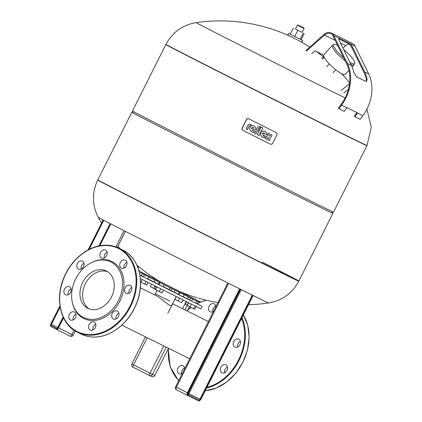 <?xml version="1.0" encoding="UTF-8"?>
<svg xmlns="http://www.w3.org/2000/svg" width="422" height="422" viewBox="0 0 422 422"><rect width="100%" height="100%" fill="white"/><g stroke="black" fill="none" stroke-linecap="round" stroke-linejoin="round"><path stroke-width="0.63" d="M187.959 394.507L190.079 395.593L187.985 394.554M157.074 290.383L154.768 294.962L155.333 293.839L169.855 301.097M140.341 287.82L158.034 296.582L166.479 303.091C168.737 304.969 170.377 305.781 171.401 305.528L173.094 302.774M107.626 271.731A20.842 16.126 -63.7 0 0 85.371 283.679A20.842 16.126 -63.7 0 0 89.211 308.925M140.357 278.567L200.883 308.878L202.149 306.361L195.845 303.065M139.919 275.176L202.149 306.361M189.684 299.926L183.185 296.629M178.997 294.514L178.385 294.203M164.142 284.813L163.098 286.886L160.397 285.541L158.909 284.781L159.959 282.703M148.66 276.969L147.626 279.021L143.686 277.048L143.438 276.916L144.488 274.838M159.342 282.392L158.424 284.222L154.23 282.112L155.159 280.271M179.281 292.42L178.364 294.239L175.657 292.889L174.175 292.129L175.088 290.32M191.635 301.007L189.647 299.995L190.617 298.074M196.821 301.134L195.681 303.165L191.588 301.102L192.611 299.061M184.092 294.825L183.042 296.903L181.935 296.36L178.854 294.799L179.893 292.726M140.737 271.937L199.379 301.429L199.01 302.163L161.141 283.299L140.368 272.67L140.732 271.947M183.079 300.116L181.618 302.711L182.958 300.053M179.54 298.349L178.205 301.007L181.618 302.711M176.248 296.698L174.919 299.34L178.205 301.007M188.602 302.869L187.299 305.459L193.709 308.693L194.837 309.236L196.156 306.615M195.038 306.061L193.709 308.693M191.256 304.188L189.942 306.805M186.508 301.825L185.263 304.299L187.347 305.364M188.339 302.738L187.083 305.233M154.8 285.905L153.582 288.321L154.805 288.933M151.514 284.238L150.301 286.654L153.582 288.321M143.485 276.821L141.502 275.814L142.504 273.815M148.096 282.508L146.787 285.108L144.741 284.101L146.059 281.474M142.203 279.512L140.874 282.154L144.741 284.101M140.552 281.991L140.874 282.154M163.425 290.257L162.095 292.9L159.268 291.491L160.603 288.833M156.905 286.965L155.565 289.624L159.268 291.491M156.019 286.517L154.689 289.16L155.565 289.624M174.196 292.087L163.251 286.585M159.062 284.481L158.445 284.175M154.252 282.075L147.726 278.821M141.534 275.751L139.872 274.933M97.719 180.073C91.832 192.574 92.007 204.987 98.242 217.314L98.242 217.314A95.335 0.501 26.7 0 0 129.29 233.361A95.335 0.501 26.7 0 0 249.17 293.575A95.335 0.501 26.7 0 0 268.571 302.98C282.181 300.638 292.251 293.374 298.776 281.2A112.526 0.591 26.7 0 1 275.877 270.096A112.526 0.591 26.7 0 1 134.37 199.02A112.526 0.591 26.7 0 1 97.719 180.073L97.814 179.888A112.526 0.591 26.7 0 0 134.465 198.831A112.526 0.591 26.7 0 0 241.147 252.572A112.526 0.591 26.7 0 0 298.871 281.01A112.526 0.591 26.7 0 0 262.22 262.067M268.571 302.98L268.571 302.98A166.215 166.215 0 0 1 248.505 304.673M366.913 109.098L371.313 127.302L366.918 145.717A112.526 0.591 -153.3 0 1 309.189 117.279A112.526 0.591 -153.3 0 1 202.507 63.537A112.526 0.591 -153.3 0 1 165.857 44.595A112.526 0.591 -153.3 0 0 202.507 63.537A112.526 0.591 -153.3 0 0 309.189 117.279A112.526 0.591 -153.3 0 0 366.918 145.717L333.528 212.108A112.526 0.591 -153.3 0 1 333.522 212.108A112.526 0.591 -153.3 0 1 275.561 183.549A112.526 0.591 -153.3 0 1 169.117 129.929A112.526 0.591 -153.3 0 1 132.466 110.986L165.952 44.405C172.482 32.23 182.547 24.967 196.161 22.619L196.161 22.619A95.335 0.501 -153.3 0 0 227.205 38.671A95.335 0.501 -153.3 0 0 345.133 97.92M331.761 212.693A112.526 0.591 -153.3 0 1 332.895 213.363A112.526 0.591 -153.3 0 1 275.165 184.926A112.526 0.591 -153.3 0 1 168.489 131.184A112.526 0.591 -153.3 0 1 131.833 112.241A112.526 0.591 -153.3 0 1 133.051 112.753M131.833 112.241L97.814 179.888A112.526 0.591 26.7 0 0 134.465 198.831A112.526 0.591 26.7 0 0 241.147 252.572A112.526 0.591 26.7 0 0 298.871 281.01L332.895 213.363M333.522 212.108L331.634 212.735A111.123 0.58 -153.3 0 1 274.395 184.53A111.123 0.58 -153.3 0 1 169.285 131.58A111.123 0.58 -153.3 0 1 133.094 112.874L132.466 110.986M305.939 50.487L324.091 34.43A8.44 6.53 116.3 0 1 331.27 32.953A8.44 6.53 116.3 0 1 333.739 35.501L347.406 63.411A37.041 28.664 116.3 0 1 341.562 105.168L338.913 108.776L344.241 111.408L346.884 107.805A37.041 28.664 -63.7 0 0 346.989 107.663L357.634 112.932A37.041 28.664 116.3 0 1 357.534 113.075L354.886 116.678L354.343 116.177L356.97 112.605M356.5 76.804L353.8 72.368A37.041 28.664 -63.7 0 0 351.394 65.389L339.114 40.306A3.751 1.213 -128.9 0 1 338.887 38.439A3.751 1.213 -128.9 0 1 339.863 38.534L348.91 43.012A3.751 1.213 -128.9 0 1 352.423 46.889L364.703 71.972A37.041 28.664 116.3 0 1 367.108 78.951L366.491 81.377L365.547 81.282L356.5 76.804M366.08 81.435L366.359 79.336A36.102 27.936 -63.7 0 0 364.012 72.531L351.732 47.449A3.751 1.213 51.1 0 0 348.219 43.566L339.172 39.088A3.751 1.213 51.1 0 0 338.702 38.919M338.913 108.776L338.375 108.275L341.018 104.667A36.102 27.936 -63.7 0 0 346.715 63.97L333.048 36.06A7.501 5.808 -63.7 0 0 330.853 33.797A7.501 5.808 -63.7 0 0 324.476 35.105L306.319 51.162M354.886 116.678L360.209 119.31L362.857 115.707A37.041 28.664 -63.7 0 0 368.696 73.95L355.034 46.04A8.44 6.53 -63.7 0 0 352.565 43.492L331.27 32.953M321.907 58.394L323.927 56.606M323.669 55.124L315.002 50.83L311.642 53.8M322.292 59.069L324.26 57.329M348.888 43.988A7.501 5.808 116.3 0 0 345.766 45.645L342.949 48.14M350.993 64.561A14.533 3.207 42.4 0 0 353.958 64.877A14.533 3.207 42.4 0 0 354.074 64.714L354.717 63.453A14.158 3.123 -137.6 0 1 351.162 63.042A14.158 3.123 -137.6 0 1 349.917 62.366M348.962 70.353L345.328 74.335A14.533 3.207 -137.6 0 1 341.794 73.755A14.533 3.207 -137.6 0 1 329.091 63.632A14.533 3.207 -137.6 0 1 323.859 54.739L332.489 45.281A14.533 3.207 42.4 0 0 345.228 60.937M343.719 57.851A14.158 3.123 -137.6 0 1 333.839 44.4L332.636 45.154A14.533 3.207 42.4 0 0 332.489 45.281M333.839 44.4A14.158 3.123 -137.6 0 1 337.136 45.091A14.158 3.123 -137.6 0 1 337.584 45.318M343.603 49.469A14.158 3.123 -137.6 0 1 354.717 63.453M250.388 125.819A0.923 0.918 119.7 0 0 249.149 126.231L247.419 129.675L246.105 129.016L248.099 125.049A2.469 2.458 -60.3 0 1 250.531 124.237L251.217 124.58L250.388 125.819M246.105 129.016L248.067 125.033A2.469 2.458 119.7 0 1 250.499 124.221L251.217 124.58M260.39 126.69L260.358 126.674A2.205 2.194 119.7 0 0 257.404 127.655L254.577 133.268L257.436 127.676A2.205 2.194 -60.3 0 1 260.39 126.69L259.73 128.003A0.738 0.733 119.7 0 0 258.744 128.33L258.454 128.905L259.113 129.232L258.449 130.551L257.789 130.224L255.922 133.943L254.608 133.283M259.113 129.232L258.454 128.9M262.832 127.919L261.06 127.027L262.832 127.919L259.018 135.499L257.278 134.629L261.091 127.043M261.06 127.027L257.278 134.629M268.318 137.693A0.738 0.733 -60.3 0 1 268.592 138.653L267.933 139.972L268.624 138.674A0.738 0.733 119.7 0 0 268.334 137.704A0.738 0.733 119.7 0 0 267.311 138.015L266.651 139.334L265.338 138.674L265.997 137.356A2.216 2.205 -60.3 0 1 267.395 136.211A2.216 2.205 -60.3 0 1 267.485 134.407L268.144 133.088L269.458 133.748L268.798 135.066A0.738 0.733 119.7 0 0 269.088 136.037A0.738 0.733 119.7 0 0 270.112 135.726L270.771 134.407L272.084 135.066L271.425 136.385A2.216 2.205 -60.3 0 1 270.027 137.53A2.216 2.205 -60.3 0 1 269.938 139.334L269.278 140.653L267.965 139.993M269.458 133.748L268.112 133.067L267.453 134.386A2.216 2.205 119.7 0 0 267.363 136.19A2.216 2.205 119.7 0 0 265.965 137.335L265.338 138.674M272.084 135.066L270.739 134.386L270.075 135.705A0.738 0.733 -60.3 0 1 269.072 136.026M266.588 134.555L262.89 135.552A3.086 3.07 119.7 0 0 265.311 136.506L264.647 137.83A4.167 4.151 -60.3 0 1 260.559 134.391A3.044 3.028 -60.3 0 1 265.09 131.5A3.044 3.028 -60.3 0 1 266.588 134.555M265.09 131.5L265.058 131.485A3.044 3.028 119.7 0 0 265.058 131.485A3.044 3.028 119.7 0 0 260.527 134.375L260.559 134.391M263.586 136.106A3.086 3.07 -60.3 0 0 265.28 136.491L265.311 136.506M264.715 133.505L262.357 134.17A1.261 1.255 -60.3 0 1 264.715 133.505L262.357 134.143M264.235 132.967A1.261 1.255 -60.3 0 1 264.747 133.521M260.527 134.375A4.167 4.151 119.7 0 0 262.553 137.266A4.167 4.151 119.7 0 0 262.568 137.277M254.471 131.063L254.44 131.047A3.086 3.07 -60.3 0 1 252.746 130.662A3.086 3.07 119.7 0 0 254.471 131.063L253.807 132.381A4.167 4.151 -60.3 0 1 249.718 128.947A3.044 3.028 -60.3 0 1 254.25 126.057A3.044 3.028 -60.3 0 1 255.748 129.111L252.05 130.108A3.086 3.07 119.7 0 0 252.762 130.667M254.25 126.057L254.218 126.036A3.044 3.028 119.7 0 0 249.687 128.932A4.167 4.151 119.7 0 0 251.718 131.822A4.167 4.151 119.7 0 0 251.734 131.833L251.749 131.843M253.395 127.523A1.261 1.255 -60.3 0 1 253.912 128.077L251.523 128.726A1.261 1.255 -60.3 0 1 253.88 128.061L251.517 128.699M243.162 130.504A1.846 1.836 -60.3 0 1 242.349 128.03L246.517 119.742A1.846 1.836 -60.3 0 1 248.985 118.92L276.051 132.513A1.846 1.836 -60.3 0 1 276.858 134.987L272.691 143.274A1.846 1.836 -60.3 0 1 270.222 144.097L243.162 130.504M248.985 118.92L248.859 118.846A1.846 1.836 119.7 0 0 246.385 119.674L242.217 127.956A1.846 1.836 119.7 0 0 242.945 130.387L243.072 130.461M91.68 262.516A30.943 23.948 116.3 0 1 101.765 259.973A30.943 23.948 116.3 0 1 122.132 289.117A30.943 23.948 116.3 0 1 92.413 319.364A30.943 23.948 116.3 0 1 72.22 301.836A30.943 23.948 116.3 0 1 91.68 262.516L92.339 262.199A31.756 24.576 116.3 0 1 102.683 259.593A31.756 24.576 116.3 0 1 123.588 289.497A31.756 24.576 116.3 0 1 93.088 320.535A31.756 24.576 116.3 0 1 72.362 302.553A31.756 24.576 116.3 0 1 72.294 302.189M124.031 259.862A4.452 3.445 -63.7 0 0 119.948 263.402A4.452 3.445 -63.7 0 0 121.383 268.134A4.452 3.445 -63.7 0 0 122.686 268.413A4.452 3.445 -63.7 0 0 126.769 264.879A4.452 3.445 -63.7 0 0 125.334 260.147A4.452 3.445 -63.7 0 0 124.031 259.862M124.057 268.086A4.452 3.445 116.3 0 1 126.922 262.299M128.916 285.119A4.452 3.445 -63.7 0 0 124.833 288.653A4.452 3.445 -63.7 0 0 126.268 293.385A4.452 3.445 -63.7 0 0 127.571 293.665A4.452 3.445 -63.7 0 0 131.653 290.13A4.452 3.445 -63.7 0 0 130.219 285.399A4.452 3.445 -63.7 0 0 128.916 285.119M128.937 293.337A4.452 3.445 116.3 0 1 131.801 287.556M116.013 310.766A4.452 3.445 -63.7 0 0 111.93 314.3A4.452 3.445 -63.7 0 0 113.365 319.032A4.452 3.445 -63.7 0 0 114.668 319.312A4.452 3.445 -63.7 0 0 118.751 315.777A4.452 3.445 -63.7 0 0 117.316 311.046A4.452 3.445 -63.7 0 0 116.013 310.766M116.039 318.985A4.452 3.445 116.3 0 1 118.904 313.203M92.893 321.78A4.452 3.445 -63.7 0 0 88.81 325.32A4.452 3.445 -63.7 0 0 90.239 330.046A4.452 3.445 -63.7 0 0 91.542 330.331A4.452 3.445 -63.7 0 0 95.625 326.797A4.452 3.445 -63.7 0 0 94.196 322.065A4.452 3.445 -63.7 0 0 92.893 321.78M92.914 330.004A4.452 3.445 116.3 0 1 95.778 324.217M73.085 311.716A4.452 3.445 -63.7 0 0 69.002 315.25A4.452 3.445 -63.7 0 0 70.437 319.981A4.452 3.445 -63.7 0 0 71.74 320.261A4.452 3.445 -63.7 0 0 75.823 316.727A4.452 3.445 -63.7 0 0 74.388 311.995A4.452 3.445 -63.7 0 0 73.085 311.716M73.111 319.934A4.452 3.445 116.3 0 1 75.976 314.153M68.206 286.464A4.452 3.445 -63.7 0 0 64.123 289.998A4.452 3.445 -63.7 0 0 65.552 294.73A4.452 3.445 -63.7 0 0 66.855 295.01A4.452 3.445 -63.7 0 0 70.938 291.475A4.452 3.445 -63.7 0 0 69.509 286.744A4.452 3.445 -63.7 0 0 68.206 286.464M68.227 294.683A4.452 3.445 116.3 0 1 71.091 288.896M81.103 260.817A4.452 3.445 -63.7 0 0 77.02 264.351A4.452 3.445 -63.7 0 0 78.455 269.083A4.452 3.445 -63.7 0 0 79.758 269.363A4.452 3.445 -63.7 0 0 83.841 265.828A4.452 3.445 -63.7 0 0 82.406 261.097A4.452 3.445 -63.7 0 0 81.103 260.817M81.13 269.036A4.452 3.445 116.3 0 1 83.989 263.249M104.229 249.798A4.452 3.445 -63.7 0 0 100.146 253.332A4.452 3.445 -63.7 0 0 101.581 258.064A4.452 3.445 -63.7 0 0 102.884 258.348A4.452 3.445 -63.7 0 0 106.966 254.809A4.452 3.445 -63.7 0 0 105.532 250.077A4.452 3.445 -63.7 0 0 104.229 249.798M104.255 258.016A4.452 3.445 116.3 0 1 107.114 252.235M100.236 269.669A20.842 16.126 -63.7 0 0 81.135 286.216A20.842 16.126 -63.7 0 0 87.845 308.345A20.842 16.126 -63.7 0 0 93.937 309.669A20.842 16.126 -63.7 0 0 113.043 293.121A20.842 16.126 -63.7 0 0 106.333 270.993A20.842 16.126 -63.7 0 0 100.236 269.669M237.507 338.866A4.452 3.445 116.3 0 1 238.81 339.151A4.452 3.445 116.3 0 1 240.245 343.883A4.452 3.445 116.3 0 1 236.162 347.417A4.452 3.445 116.3 0 1 234.859 347.132A4.452 3.445 116.3 0 1 233.424 342.406A4.452 3.445 116.3 0 1 237.507 338.866M224.609 364.513A4.452 3.445 116.3 0 1 225.912 364.798A4.452 3.445 116.3 0 1 227.347 369.53A4.452 3.445 116.3 0 1 223.264 373.064A4.452 3.445 116.3 0 1 221.961 372.779A4.452 3.445 116.3 0 1 220.527 368.053A4.452 3.445 116.3 0 1 224.609 364.513M182.425 373.264A4.452 3.445 116.3 0 1 180.336 374.013A4.452 3.445 116.3 0 1 179.033 373.728A4.452 3.445 116.3 0 1 177.599 369.002A4.452 3.445 116.3 0 1 181.682 365.463A4.452 3.445 116.3 0 1 182.984 365.747A4.452 3.445 116.3 0 1 184.672 368.796M213.569 311.346A4.452 3.445 116.3 0 1 211.475 312.095A4.452 3.445 116.3 0 1 210.172 311.816A4.452 3.445 116.3 0 1 208.737 307.084A4.452 3.445 116.3 0 1 212.82 303.545A4.452 3.445 116.3 0 1 214.123 303.829A4.452 3.445 116.3 0 1 215.816 306.878M240.398 341.303A4.452 3.445 -63.7 0 0 237.533 347.09M227.495 366.95A4.452 3.445 -63.7 0 0 224.636 372.737M184.567 367.9A4.452 3.445 -63.7 0 0 181.703 373.686M215.711 305.982A4.452 3.445 -63.7 0 0 212.846 311.768M301.113 39.636L302.79 40.512L301.952 42.189L297.858 40.174L287.709 35.026L288.553 33.349L290.252 34.177M302.79 40.512L288.553 33.349M295.437 29.044L302.141 32.42L304.077 28.564L297.378 25.193L295.437 29.044M299.077 25.536L303.872 27.936L299.077 25.536M302.152 32.399L295.447 29.023M304.225 33.454L301.108 39.652L300.153 39.209L290.236 34.214L293.353 28.01M300.153 39.209L303.27 33.011M294.72 36.487L297.837 30.289M149.388 375.443A2.342 2.342 0 0 0 149.457 375.48A2.342 2.316 114.9 0 0 152.506 374.393L154.848 375.474L168.526 348.282L154.848 375.474A2.342 2.316 114.9 0 1 151.793 376.561L149.457 375.48A2.342 2.316 114.9 0 1 149.388 375.443L149.388 375.443A2.342 0.38 -63.3 0 1 150.1 373.19L133.568 364.861A2.342 0.38 116.7 0 0 132.861 367.114L149.383 375.443L132.861 367.114A2.342 2.342 0 0 1 131.822 363.964L145.453 336.861M187.252 311.04L189.499 306.578L187.257 311.046M166.215 347.137L152.506 374.393L150.1 373.19L163.799 345.945M147.215 337.732L133.568 364.861L131.822 363.964M170.984 290.473L171.875 288.706M182.531 308.704L186.097 301.619M187.505 298.818L188.423 296.988M184.941 309.901L187.247 305.317M252.293 295.115L199.933 399.223L200.524 399.518L252.883 295.411M187.922 394.396A1.171 0.744 -63.1 0 0 188.935 393.631L199.933 399.223A1.171 0.744 -63.1 0 1 198.741 399.94A0.469 0.364 116.3 0 1 198.852 400.52A1.641 1.039 116.9 0 0 200.524 399.518M240.376 289.212L188.012 393.325A1.641 1.039 116.9 0 0 188.207 395.25A1.878 1.187 -63.1 0 1 187.985 393.051L240.245 289.144M187.938 394.449L198.741 399.94L188.096 394.67A0.469 0.364 116.3 0 1 188.207 395.25A0.469 0.364 -63.7 0 1 187.674 395.509L198.319 400.779A0.469 0.364 -63.7 0 0 198.852 400.52A1.878 1.187 -63.1 0 0 200.761 399.376L253.015 295.474M188.17 393.246L188.935 393.631L241.236 289.64M187.985 393.051L187.394 392.755L239.654 288.854M228.608 283.352L176.396 387.164L175.636 386.768A2.342 2.342 0 0 0 176.665 389.912A2.342 1.482 116.9 0 1 176.396 387.164L187.394 392.755A2.342 1.482 116.9 0 0 187.663 395.504A2.342 1.482 116.9 0 0 187.674 395.509L176.665 389.912A2.342 1.482 116.9 0 0 176.676 389.917L187.653 395.498M57.049 328.638A0.469 0.438 117.5 0 0 56.559 328.896A1.641 0.58 -63.4 0 0 57.809 327.699L63.142 317.091M98.943 245.91L110.168 223.597M57.065 328.627L51.278 325.615A1.171 0.417 116.6 0 1 51.437 324.376L50.898 324.101A1.641 0.58 -63.4 0 0 50.677 325.837A1.878 0.665 116.6 0 1 50.93 323.853L59.94 305.939M57.16 328.559L51.278 325.615A0.469 0.438 117.5 0 0 50.677 325.837A0.469 0.438 -62.5 0 0 50.851 326.449A0.469 0.438 -62.5 0 1 50.851 326.449L56.727 329.508A0.469 0.438 -62.5 0 1 56.559 328.896A1.878 0.665 116.6 0 0 57.988 327.53L63.189 317.191M50.898 324.101L59.961 306.082M88.24 249.861L103.248 220.02M57.835 327.577L51.437 324.376L60.124 307.111M89.158 249.381L103.786 220.3M99.049 245.889L110.242 223.634M88.114 249.924L103.174 219.978M56.748 329.519L70.073 336.186A2.342 0.828 -63.4 0 0 70.078 336.192L56.743 329.513A2.342 0.828 -63.4 0 0 56.743 329.513A2.342 0.828 -63.4 0 0 58.526 327.799L57.988 327.53M73.987 330.252L71.861 334.477L73.222 335.147A2.342 2.342 0 0 1 70.078 336.192A2.342 0.828 -63.4 0 0 71.861 334.477L58.526 327.799L63.516 317.882M99.798 245.741L110.78 223.908M115.913 246.886L124.057 230.697M367.013 145.527A112.526 0.591 -153.3 0 1 344.109 134.428A112.526 0.591 -153.3 0 1 202.602 63.353A112.526 0.591 -153.3 0 1 165.952 44.405M366.359 79.336L367.108 78.951M347.406 63.411L351.394 65.389M346.884 107.805L341.562 105.168M362.857 115.707L357.534 113.075M364.703 71.972L368.696 73.95M345.766 45.645L340.438 43.007M335.173 40.401L324.476 35.105M355.034 46.04L348.91 43.012L348.219 43.566M352.423 46.889L351.732 47.449M333.739 35.501L339.863 38.534L339.172 39.088M105.236 245.203A46.889 36.281 116.3 0 1 118.951 248.173A46.889 36.281 116.3 0 1 134.043 297.969A46.889 36.281 116.3 0 1 91.068 335.184A46.889 36.281 116.3 0 1 77.353 332.219L81.082 334.06A46.889 36.281 -63.7 0 0 94.792 337.03A46.889 36.281 -63.7 0 0 137.772 299.81A46.889 36.281 -63.7 0 0 122.675 250.019A46.889 36.281 -63.7 0 0 120.782 249.165M104.899 245.525A46.42 35.917 -63.7 0 0 60.32 290.895A46.42 35.917 -63.7 0 0 90.872 334.604A46.42 35.917 -63.7 0 0 135.451 289.234A46.42 35.917 -63.7 0 0 104.899 245.525M243.341 314.944A46.889 36.281 116.3 0 1 242.819 362.229A46.889 36.281 116.3 0 1 205.25 390.688M206.569 388.061A46.889 36.281 -63.7 0 0 241.98 317.655M241.611 318.383A46.42 35.917 116.3 0 1 206.933 387.333M178.822 380.428A46.42 35.917 116.3 0 1 168.452 348.435M187.637 310.286A46.42 35.917 116.3 0 1 191.187 307.427M197.116 303.719A46.42 35.917 116.3 0 1 201.036 301.909M204.712 300.643A46.42 35.917 116.3 0 1 206.242 300.237M154.853 375.48C154.114 376.661 153.096 377.02 151.793 376.561M169.227 289.587L170.119 287.82M240.471 289.26L188.107 393.373L188.091 394.665M253.11 295.521L200.856 399.418L199.611 400.731L198.319 400.779L187.674 395.509M175.636 386.768L227.838 282.967M110.142 223.581L98.906 245.915M63.126 317.059L57.16 328.675M56.733 329.508L50.851 326.449L50.904 323.843L59.935 305.887M88.066 249.951L103.147 219.968M73.222 335.147L75.269 331.075M117.337 247.434L125.408 231.383M189.715 358.769L121.847 325.177M208.447 321.532L172.587 303.782M176.169 296.661L167.829 313.245M205.277 300.005L203.673 301.392L201.843 301.915L199.97 301.683L198.039 300.812L141.987 272.623L140.22 271.636L138.68 269.906M138.21 268.45L138.369 266.356M98.242 217.314A166.215 166.215 0 0 0 101.544 223.159M117.965 246.184A166.215 166.215 0 0 0 120.249 248.816M136.865 265.09A166.215 166.215 0 0 0 162.939 283.289M177.029 290.373A166.215 166.215 0 0 0 197.348 297.869M198.319 298.154A166.215 166.215 0 0 0 217.979 302.579M349.616 82.865A166.215 166.215 0 0 0 341.662 73.686M323.537 56.954A166.215 166.215 0 0 0 316.099 51.373M309.759 47.106A166.215 166.215 0 0 0 298.164 40.327M291.46 36.957A166.215 166.215 0 0 0 196.161 22.619M352.09 66.924L353.958 64.877M333.016 72.695L335.733 69.725M326.612 66.85L329.324 63.875M341.456 90.282L349.522 83.64M343.751 93.067L348.419 89.227M81.082 334.06C85.334 336.155 89.928 337.146 94.876 337.051C110.712 336.962 127.855 323.79 135.573 305.881C145.743 284.048 139.761 257.853 122.675 250.019L118.951 248.173C114.7 246.084 110.1 245.087 105.157 245.187C89.322 245.277 72.173 258.443 64.46 276.357C54.29 298.19 60.267 324.381 77.353 332.219M72.22 301.836L72.362 302.548M243.357 314.917L247.735 325.293L249.154 337.283L247.503 349.943L242.914 362.276L235.756 373.301L226.593 382.147L216.143 388.108L205.234 390.714M205.667 300.1L205.071 300.264M200.555 301.836L196.868 303.587M190.981 307.327L187.874 309.827M168.225 348.894L170.187 366.86L178.643 380.786M298.006 24.982L297.378 25.193M303.872 27.936L304.077 28.564"/></g></svg>
